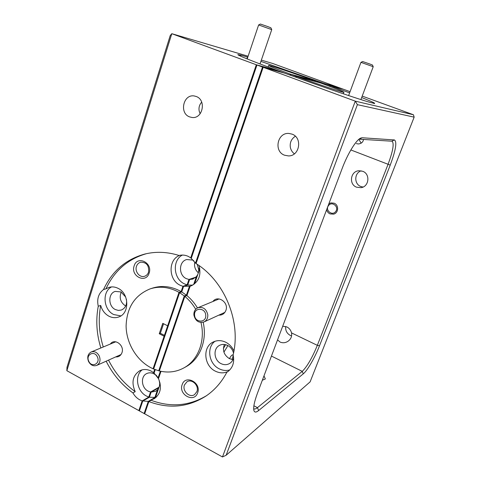 <?xml version="1.0" encoding="UTF-8"?>
<svg xmlns="http://www.w3.org/2000/svg" width="481" height="481" viewBox="0 0 481 481"><rect width="100%" height="100%" fill="white"/><g stroke="black" fill="none" stroke-linecap="round" stroke-linejoin="round"><path stroke-width="0.72" d="M189.586 116.889L192.063 117.49C202.79 119.035 206.614 99.982 196.206 96.489L194.288 95.978C183.327 93.855 179.034 113.245 189.586 116.889M182.383 255.056C171.951 260.341 173.407 279.124 184.566 283.928L187.103 284.872L182.942 286.303L190.139 286.225L186.929 295.599L184.836 296.38L159.337 370.947C168.103 373.064 176.335 372.023 184.031 367.827C198.142 360.149 205.573 340.764 200.98 322.504M180.177 255.243C167.935 258.946 168.134 280.11 180.375 285.347L182.942 286.303L181.139 291.594L178.698 290.296C169.793 286.117 161.027 285.401 152.393 288.143L150.15 288.871C158.814 286.117 167.622 286.844 176.563 291.047L179.016 292.352L181.139 291.594L182.942 286.303L187.103 284.872L188.961 279.443L186.363 278.649C178.385 275.282 178.619 261.411 186.724 259.542L192.683 260.083L193.813 260.708M248.118 56.217L171.801 33.694L256.313 64.761L277.808 70.689L283.592 72.817L262.512 67.045L195.508 263.131L190.741 257.84L256.313 64.761L190.741 257.84L188.299 256.403C185.239 255.008 182.161 254.702 179.07 255.489C167.43 251.834 156.06 251.347 144.961 254.016C125.986 259.193 112.175 271.031 103.523 289.538C98.479 293.464 96.723 299.032 98.256 306.247C95.689 320.081 96.549 333.994 100.848 347.979M98.256 306.247L100.697 305.453C102.104 310.371 104.864 313.961 108.983 316.227C112.247 317.857 115.488 318.103 118.705 316.979C129.828 313.588 129.323 293.284 117.923 288.263C114.953 286.82 111.995 286.52 109.049 287.361L105.952 288.828C114.43 270.701 127.928 258.982 146.446 253.679M111.574 286.91C101.894 291.678 103.337 309.764 113.726 314.55L120.881 315.891M142.117 369.847C134.349 375.727 136.905 391.269 146.398 396.013L148.803 397.059L142.154 400.895L138.859 410.606L142.154 400.895L148.262 401.401L144.12 413.522L148.262 401.401L148.863 401.569L144.673 413.828L139.406 410.912L142.749 401.082L139.406 410.912L66.847 370.689L171.801 33.694L170.196 35.618L66.991 367.298L66.847 370.689M206.577 395.641C189.141 406.036 170.641 407.581 151.076 400.27L150.595 400.078L151.184 399.952L151.076 400.27L148.863 401.569L155.543 397.39L151.184 399.952L154.353 398.659C160.63 393.921 162.001 387.259 158.477 378.667L160.991 371.32L158.477 378.667L154.082 373.064L151.262 371.146C147.228 369.107 143.368 368.981 139.688 370.761C132.696 375.571 131.211 382.545 135.215 391.678L132.936 392.923C134.626 395.941 136.887 398.244 139.718 399.831L142.154 400.895L148.803 397.059L150.529 392.009L148.07 391.107C141.39 387.83 140.392 376.527 146.549 373.647C148.9 372.486 151.365 372.553 153.944 373.851L156.247 375.258L157.6 377.122M149.11 273.16C152.946 262.686 137.145 255.122 134.139 265.885C130.363 276.22 145.965 283.916 149.11 273.16M148.527 272.204C149.236 265.548 146.615 262.211 140.644 262.199C138.624 262.788 137.235 264.177 136.472 266.354C134.548 271.555 139.73 277.964 144.534 276.286C146.452 275.661 147.787 274.302 148.527 272.204M115.693 356.914C118.705 357.118 120.791 355.712 121.958 352.705C124.747 345.346 114.514 337.764 110.353 344.035M164.418 335.335L160.353 333.255L159.253 333.742L162.77 323.34L167.653 325.817L179.016 292.352L153.066 368.765L150.643 367.58C136.237 359.92 126.269 342.875 126.1 325.926C126.78 307.509 134.8 295.16 150.15 288.871M159.121 387.133L150.529 392.009L148.803 397.059L149.393 397.234L142.749 401.082L149.393 397.234L151.142 392.117L150.529 392.009L159.121 387.133M126.419 299.326C127.152 304.569 125.469 308.135 121.362 310.029L118.356 310.419L115.332 309.542C108.045 306.247 107.991 293.236 115.29 291.39L120.984 291.943L125.685 297.042M121.194 292.051C119.029 297.871 120.509 302.519 125.631 306L125.685 306.03M195.929 277.128L188.961 279.443L187.103 284.872L187.728 285.023L183.568 286.454L181.71 291.925L183.568 286.454L187.728 285.023L189.61 279.509L188.961 279.443L195.929 277.128M194.799 262.013C193.945 266.318 195.142 269.937 198.376 272.865M132.936 392.923C121.585 384.74 112.656 374.158 106.145 361.189M100.697 305.453C98.136 319.222 98.99 333.062 103.265 346.975M108.538 360.119C115.019 373.022 123.912 383.543 135.215 391.678M195.695 309.271C192.773 304.239 189.153 299.94 184.836 296.38L159.337 370.947L158.724 370.785L184.295 295.941L158.724 370.785L153.643 369.017L179.587 292.682L153.643 369.017L153.066 368.765L164.117 336.231L159.253 333.742M153.565 372.643L154.66 369.432L153.565 372.643M350.078 91.673L343.464 89.262L330.333 85.672L330.038 86.484L330.333 85.672L329.84 85.486L342.965 89.081L329.84 85.486L324.795 83.652L338.197 87.344L324.795 83.652L324.519 84.415L324.795 83.652L260.918 61.382M305.585 78.403L290.259 74.122L289.929 75.06L290.259 74.122L315.247 81.018C293.308 73.034 268.566 64.743 268.669 65.464C268.999 66.017 276.196 68.903 290.259 74.122L296.476 76.401L296.158 77.303L296.476 76.401C319.673 84.854 344.57 93.146 343.915 92.268C343.163 91.528 335.516 88.474 320.977 83.111L296.476 76.401L318.151 82.071L290.837 74.339L290.506 75.264L290.837 74.339L307.04 79.239L295.863 76.178L295.544 77.08L295.863 76.178L320.442 82.912L305.489 78.674M240.542 56.133L240.879 55.135L237.836 54.606C238.071 55.429 249.952 60.233 273.479 69.017L277.808 70.689L256.313 64.761L262.512 67.045L195.508 263.131L196.056 263.558C224.735 281.313 241.3 321.771 233.123 354.954C234.686 362.331 232.774 368.001 227.393 371.975L227.778 371.711M247.799 57.161L240.879 55.135M261.351 60.119L272.553 63.426L343.464 89.262L330.333 85.672L334.271 87.169L333.97 87.993M201.701 102.14C199.387 104.732 198.557 107.744 199.212 111.171L200.138 113.769M160.353 333.255L163.57 323.749M247.493 57.065L246.903 58.82M319.3 82.491L319.552 81.794M103.523 289.538L105.952 288.828M282.708 326.196L286.826 326.918C289.279 328.18 290.849 330.176 291.534 332.906C292.087 336.393 290.921 339.171 288.023 341.257C285.486 342.917 282.846 343.187 280.11 342.075L277.555 339.863M291.594 335.93L290.332 335.449C286.82 333.435 285.287 330.453 285.732 326.491M284.511 155.201L288.42 155.922C299.621 156.319 302.777 137.728 292.045 134.133L289.015 133.459C277.399 132.209 273.497 151.383 284.511 155.201M233.94 350.896C232.113 347.005 229.383 344.125 225.751 342.244C221.254 340.127 216.967 340.103 212.885 342.177C202.363 347.234 203.968 365.849 215.332 371.146C219.775 373.322 224.068 373.406 228.21 371.398M215.007 341.269C206.295 347.444 208.802 363.925 219.174 368.795C222.739 370.568 226.304 370.935 229.876 369.877M197.631 392.875C201.671 382.726 185.353 374.176 182.161 384.662C178.18 394.673 194.294 403.343 197.631 392.875M196.903 391.576C199.332 385.69 191.877 378.433 186.947 381.83L184.451 384.968C182.022 390.915 189.646 398.202 194.577 394.594L196.903 391.576M218.837 315.139C222.186 315.241 224.531 313.684 225.872 310.461C229.13 302.519 217.725 294.661 212.945 301.479M263.979 375.871L265.356 378.932L262.325 380.255M363.492 139.442C363.101 142.172 361.345 143.681 358.225 143.957L356.337 143.572M328.86 203.794L330.868 202.892L334.121 203.192C339.045 204.96 338.642 213.077 333.586 214.153L330.062 213.907C328.246 213.077 327.104 211.67 326.635 209.686M363.053 187.055L360.84 186.508C353.974 184.103 354.154 173.028 361.117 170.827M362.698 171.278C370.436 173.912 369.137 186.676 361.069 187.668L356.589 187.193C348.593 184.409 350.445 171.128 358.922 170.737L362.698 171.278M374.032 103.655L374.669 103.343C374.609 102.88 370.274 100.95 361.664 97.547M226.785 372.342C221.597 382.233 214.676 390.121 206.024 396.019C188.203 407.293 169.156 409.145 148.863 401.569L144.673 413.828L222.469 456.95L355.291 101.154L263.167 67.286L284.259 73.058L262.512 67.045L283.592 72.817L290.542 75.27C323.202 87.133 358.958 99.29 369.859 102.321L374.14 103.373M231.902 359.493L232.509 358.056C233.123 356.283 233.207 355.231 232.762 354.888C231.926 354.798 230.82 356.054 229.443 358.664M223.918 352.134L227.182 346.849L227.603 345.424M233.61 357.515C233.075 360.113 231.77 362.085 229.708 363.432C226.984 365.019 224.098 365.085 221.044 363.624C213.919 360.335 212.842 348.707 219.384 345.448C221.994 344.077 224.735 344.077 227.615 345.436C230.67 347.072 232.636 349.639 233.519 353.138M224.368 344.462C222.288 350.348 223.948 355.068 229.359 358.622L232.954 359.632M197.21 264.316L198.743 269.709L198.467 272.499L199.795 268.645L194.552 283.892L197.793 274.471L196.344 276.695L192.785 279.094L189.61 279.509L195.454 277.567L189.61 279.509L187.728 285.023L192.683 285.149M159.043 379.894L159.716 383.345L159.47 385.972L160.203 383.844L155.543 397.39L156.313 397.18M263.167 67.286L196.056 263.558L263.167 67.286M197.457 307.924C194.589 303.132 191.083 299.02 186.929 295.599L190.139 286.225L190.783 286.015C198.767 282.088 201.497 275.264 198.972 265.53M349.627 92.899L334.271 87.169M357.389 104.66L226.148 455.248L310.119 381.866L414.153 117.148L357.389 104.66L355.291 101.154L413.444 114.761L362.211 96.092M342.153 168.524C347.655 153.746 356.126 139.965 360.69 138.095L362.181 137.758L394.426 139.953C397.18 141.811 395.779 150.192 390.229 165.109L319.528 345.719C315.043 357.317 307.461 370.526 303.277 373.839L258.634 410.54C256.163 412.542 254.587 412.548 253.92 410.558C253.15 407.467 254.335 401.647 257.485 393.103L342.153 168.524M253.673 408.664L253.956 408.862C254.78 409.265 255.94 408.862 257.449 407.647L302.254 371.368C307.149 366.558 312.175 357.882 317.34 345.34L388.017 164.436C392.929 151.262 394.3 143.524 392.129 141.222L359.036 139.177M295.346 136.231C291.3 138.967 289.64 142.743 290.38 147.553C290.987 150.162 292.322 152.255 294.378 153.83M225.595 344.685L223.388 348.533M414.153 117.148L413.444 114.761M222.469 456.95L226.148 455.248M361.213 143.158L358.808 139.37M185.648 366.925L186.105 366.672C199.976 359.121 207.395 340.247 203.162 322.282M325.36 83.85L325.078 84.626L325.36 83.85L338.696 87.53L325.36 83.85M329.84 85.486L329.545 86.297L329.84 85.486M158.88 387.71L151.142 392.117L155.79 391.203L157.485 389.832L154.84 397.54L148.262 401.401L154.84 397.54L157.485 389.832L158.838 387.806L155.543 397.39L149.393 397.234L151.142 392.117L158.88 387.71M154.082 373.064L155.243 369.661L154.082 373.064M179.587 292.682L181.71 291.925L181.139 291.594L179.016 292.352L179.587 292.682L181.71 291.925L186.394 295.166L189.388 286.429L191.949 285.534L189.388 286.429L186.394 295.166L184.295 295.941L179.587 292.682M191.288 258.255L256.962 65.001L191.288 258.255M278.367 70.899L256.962 65.001L278.367 70.899M198.743 269.709L199.537 267.406L198.743 269.709M193.639 284.566L196.344 276.695L193.639 284.566M158.069 377.91L160.371 371.188L158.069 377.91M159.716 383.345L159.951 382.654L159.716 383.345M184.836 296.38L186.929 295.599L186.394 295.166L184.295 295.941L184.836 296.38M150.595 400.078L148.382 401.376M335.69 211.502C339.454 206.914 331.884 200.751 328.499 205.621C324.765 210.191 332.269 216.348 335.69 211.502M360.948 62.356L362.638 61.532L369.787 63.985L372.462 65.019L373.22 66.709L360.942 62.356L348.629 95.581M258.634 24.94L260.401 24.05L267.394 26.443L270.887 27.796L271.735 29.624L258.634 24.94L247.198 58.941M205.73 315.109C205.279 307.215 193.596 307.443 194.595 315.271C195.015 323.094 206.686 322.991 205.73 315.109M193.891 314.995C193.741 311.55 195.058 309.133 197.841 307.744C203.072 306.571 206.385 308.922 207.792 314.796C207.942 318.139 206.692 320.52 204.052 321.939C198.737 323.292 195.352 320.977 193.891 314.995M88.751 361.213C91.606 368.103 100.703 363.654 97.396 356.932C94.486 350.024 85.45 354.557 88.751 361.213M99.29 356.048C100.806 360.311 99.958 363.426 96.753 365.398C93.332 366.498 90.578 365.163 88.492 361.393C86.965 357.064 87.855 353.932 91.156 352.002C94.529 350.992 97.24 352.339 99.29 356.048M350.853 149.958L390.229 165.109M291.534 332.906L317.34 345.34L319.528 345.719M271.446 356.072L302.254 371.368L303.277 373.839M253.89 405.784L257.449 407.647L258.634 410.54M391.823 141.155L394.426 139.953M362.181 137.758L359.151 139.177M268.133 67.021L268.669 65.464M145.641 253.86L144.961 254.016M343.35 93.807L343.915 92.268M186.105 366.672L184.031 367.827M373.22 66.715L360.9 99.585M271.741 29.624L260.041 63.961M219.083 298.935L197.841 307.744M224.88 312.355L204.052 321.939M121.056 354.515L96.753 365.398M115.777 341.787L91.156 352.002"/></g></svg>
